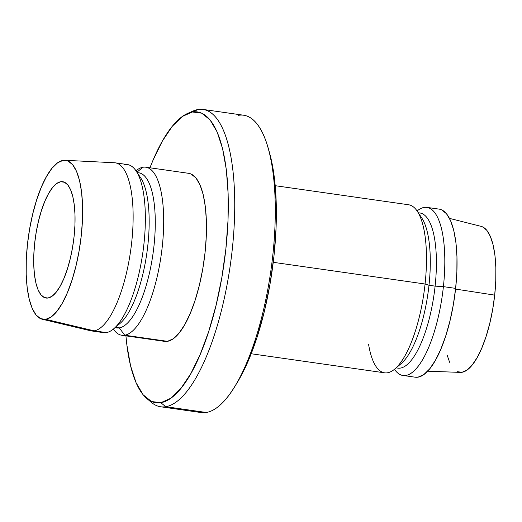 <?xml version="1.0" encoding="UTF-8"?>
<svg xmlns="http://www.w3.org/2000/svg" width="522" height="522" viewBox="0 0 522 522"><rect width="100%" height="100%" fill="white"/><g stroke="black" fill="none" stroke-linecap="round" stroke-linejoin="round"><path stroke-width="0.78" d="M60.689 181.728L64.604 182.289L60.689 181.728L56.728 183.496L52.67 187.424L48.683 193.368L44.912 201.1L41.506 210.32L38.589 220.682L36.286 231.775L34.674 243.18L33.819 254.462L33.754 265.183L34.485 274.931L35.979 283.329L38.178 290.056L41.003 294.858L44.337 297.547L48.057 298.016A58.764 19.138 98.1 0 1 46.06 298.049A58.764 19.138 98.1 0 1 35.026 240.172A58.764 19.138 98.1 0 1 60.689 181.728A58.764 19.138 98.1 0 1 62.692 181.702A58.764 19.138 98.1 0 1 73.726 239.572A58.764 19.138 98.1 0 1 48.057 298.016L52.024 296.255L56.082 292.32L60.069 286.376L63.841 278.644L67.247 269.424L70.163 259.062L72.467 247.97L74.078 236.564L74.933 225.282L74.992 214.562L74.268 204.82L72.773 196.422L70.574 189.688L67.749 184.886L64.415 182.204L60.689 181.728M238.58 115.31A150.179 48.905 98.1 0 1 268.38 148.711A150.179 48.905 98.1 0 1 234.267 387.344A150.179 48.905 98.1 0 1 206.301 412.484A150.179 48.905 -81.9 0 0 271.89 263.127A150.179 48.905 -81.9 0 0 243.689 115.231L203.149 109.437A150.179 48.905 98.1 0 1 231.344 257.333A150.179 48.905 98.1 0 1 165.755 406.69A150.179 48.905 -81.9 0 0 232.244 249.64A150.179 48.905 -81.9 0 0 198.04 109.516L192.396 111.989A146.91 47.841 98.1 0 1 225.856 249.072A146.91 47.841 98.1 0 1 160.815 402.703L165.755 406.69L206.301 412.484L165.755 406.69A150.179 48.905 98.1 0 1 160.645 406.768A150.179 48.905 98.1 0 1 149.161 400.257M234.267 387.344L236.877 383.128A144.522 47.065 -81.9 0 0 269.704 153.488A144.522 47.065 -81.9 0 0 269.032 151.158M396.126 367.879L397.751 368.108A78.352 25.519 -81.9 0 0 435.107 286.128L428.999 285.253A78.352 25.519 98.1 0 1 397.966 365.87M402.938 375.448L415.16 377.191A84.884 27.64 -81.9 0 0 455.634 288.385L443.406 286.637A84.884 27.64 98.1 0 1 402.938 375.448A84.884 27.64 98.1 0 1 394.462 369.282A84.884 27.64 -81.9 0 0 443.406 286.637L435.107 286.128A78.352 25.519 98.1 0 1 396.27 367.756M427.642 371.201L460.339 372.395A73.785 24.025 -81.9 0 0 494.693 295.126L455.556 289.077L494.693 295.126L492.67 309.448L489.773 323.379L486.112 336.383L481.839 347.959L477.101 357.668L472.09 365.132L467.001 370.065L462.022 372.284L457.35 371.69M251.193 353.753L384.603 372.825A84.884 27.64 -81.9 0 0 425.071 284.014L273.241 262.312L425.071 284.014A84.884 27.64 98.1 0 1 394.762 369.034A84.884 27.64 98.1 0 1 368.552 344.148M394.762 369.034L401.02 363.736A78.352 25.519 -81.9 0 0 428.999 285.253L425.071 284.014L428.999 285.253A78.352 25.519 -81.9 0 0 421.835 218.092L417.319 211.253A84.884 27.64 98.1 0 1 425.071 284.014A84.884 27.64 -81.9 0 0 408.628 204.768L275.218 185.695M190.302 112.465A150.179 48.905 98.1 0 1 198.04 109.516A150.179 48.905 98.1 0 1 203.149 109.437M137.279 172.717A78.352 25.519 98.1 0 1 153.788 247.643A78.352 25.519 98.1 0 1 119.29 327.881L124.699 335.215L167.484 341.329A84.884 27.64 -81.9 0 0 204.552 256.909A84.884 27.64 -81.9 0 0 188.618 173.317L145.834 167.203A84.884 27.64 98.1 0 1 161.774 250.795A84.884 27.64 98.1 0 1 124.699 335.215A84.884 27.64 -81.9 0 0 162.283 246.449A84.884 27.64 -81.9 0 0 142.95 167.249A84.884 27.64 98.1 0 1 145.834 167.203M142.95 167.249L136.927 172.182L142.95 167.249A84.884 27.64 -81.9 0 0 135.974 170.746A84.884 27.64 98.1 0 1 142.95 167.249M115.003 327.692L116.628 327.92A78.352 25.519 -81.9 0 0 119.29 327.881L115.427 327.327L119.29 327.881A78.352 25.519 -81.9 0 0 153.514 249.953A78.352 25.519 -81.9 0 0 138.8 172.789L137.175 172.56M138.376 175A78.352 25.519 98.1 0 1 146.858 253.092A78.352 25.519 98.1 0 1 116.837 325.682M124.614 164.626A84.884 27.64 98.1 0 1 136.19 171.066A84.884 27.64 98.1 0 1 142.852 252.524A84.884 27.64 98.1 0 1 113.639 328.847A84.884 27.64 98.1 0 1 106.364 332.592A84.884 27.64 -81.9 0 0 143.439 248.172A84.884 27.64 -81.9 0 0 127.505 164.58L115.277 162.831A84.884 27.64 98.1 0 1 131.218 246.43A84.884 27.64 98.1 0 1 94.143 330.844L106.364 332.592L94.143 330.844A84.884 27.64 -81.9 0 0 131.374 245.157A84.884 27.64 -81.9 0 0 114.448 162.753L64.956 160.293A80.31 26.152 98.1 0 1 80.969 238.26A80.31 26.152 98.1 0 1 45.74 319.333L94.143 330.844L45.74 319.333L40.657 318.688L36.096 315.02L32.24 308.456L29.232 299.263L27.19 287.779L26.198 274.461L26.283 259.812L27.451 244.394L29.65 228.806L32.801 213.642L36.781 199.489L41.44 186.883L46.595 176.319L52.05 168.188L57.59 162.818L63.005 160.411A80.31 26.152 98.1 0 1 64.956 160.293M113.639 328.847L119.89 323.549A78.352 25.519 -81.9 0 0 146.858 253.092A78.352 25.519 -81.9 0 0 140.712 177.904L136.19 171.066M112.393 162.877A84.884 27.64 98.1 0 1 115.277 162.831M63.005 160.411L68.095 161.057L72.656 164.73L76.512 171.288L79.52 180.488L81.562 191.965L82.554 205.283L82.469 219.932L81.301 235.35L79.103 250.938L75.951 266.103L71.971 280.255L67.312 292.862L62.157 303.432L56.702 311.556L51.163 316.926L45.74 319.333A80.31 26.152 98.1 0 1 42.236 319.229A80.31 26.152 98.1 0 1 28.084 239.083A80.31 26.152 98.1 0 1 63.005 160.411M42.236 319.229L90.436 330.733A84.884 27.64 -81.9 0 0 94.143 330.844A84.884 27.64 98.1 0 1 91.252 330.889L103.48 332.638A84.884 27.64 -81.9 0 0 106.364 332.592A84.884 27.64 98.1 0 1 100.72 331.783M121.815 335.261L164.593 341.375A84.884 27.64 -81.9 0 0 167.484 341.329L124.699 335.215A84.884 27.64 98.1 0 1 121.815 335.261A84.884 27.64 98.1 0 1 113.339 329.095A84.884 27.64 -81.9 0 0 124.699 335.215L119.29 327.881A78.352 25.519 98.1 0 1 115.14 327.568M160.645 406.768L201.185 412.563A150.179 48.905 -81.9 0 0 206.301 412.484A150.179 48.905 98.1 0 1 196.305 411.055M269.62 153.174L274.415 178.126L276.203 202.092L276.047 228.453L273.952 256.191L269.985 284.249L264.315 311.536L257.15 337.01L248.772 359.691L239.5 378.704L236.681 383.448M187.561 113.47A146.91 47.841 98.1 0 1 192.396 111.989L198.04 109.516A150.179 48.905 -81.9 0 0 193.094 111.029L187.561 113.47A146.91 47.841 98.1 0 0 149.958 167.79L152.939 160.417L162.368 141.084L172.345 126.22L182.485 116.393L192.396 111.989L201.701 113.17L210.04 119.884L217.1 131.89L222.6 148.711L226.333 169.709L228.153 194.073L227.99 220.871L225.856 249.072L221.83 277.587L216.069 305.324L208.787 331.222L200.265 354.275L190.837 373.608L180.866 388.472L170.727 398.293L160.815 402.703L151.51 401.522L143.165 394.808L136.111 382.802L130.611 365.981L126.879 344.983L125.932 335.848A146.91 47.841 98.1 0 0 146.812 398.527A146.91 47.841 98.1 0 0 160.815 402.703L165.755 406.69A150.179 48.905 -81.9 0 1 151.439 402.423L146.812 398.527M164.463 341.355L167.484 341.329L173.206 338.785L179.066 333.108L184.827 324.521L190.276 313.35L195.195 300.026L199.404 285.064L202.738 269.039L205.061 252.563L206.294 236.27L206.386 220.786L205.335 206.712L203.182 194.575L199.998 184.86L195.926 177.924L191.104 174.041M449.618 362.288L447.256 355.397M482.556 226.868L486.745 230.248L490.288 236.27L493.055 244.72L494.928 255.265L495.841 267.505L495.763 280.96L494.693 295.126A73.785 24.025 -81.9 0 0 481.206 226.398L449.488 218.385M441.671 209.864L446.493 213.746L450.571 220.675L453.748 230.398L455.902 242.528L456.959 256.609L456.867 272.092L455.634 288.385L453.305 304.861L449.971 320.886L445.768 335.848L440.842 349.172L435.4 360.337L429.632 368.923L423.779 374.6L418.05 377.152L415.029 377.178M418.403 212.898A78.352 25.519 98.1 0 1 435.107 286.128L443.406 286.637A84.884 27.64 -81.9 0 0 417.104 210.934A84.884 27.64 98.1 0 1 426.963 207.391A84.884 27.64 98.1 0 1 443.406 286.637L455.634 288.385A84.884 27.64 -81.9 0 0 439.185 209.133L426.963 207.391M419.505 215.188A78.352 25.519 98.1 0 1 428.999 285.253L435.107 286.128A78.352 25.519 -81.9 0 0 419.929 212.976L418.305 212.748M176.795 408.746L176.384 408.856M268.38 148.711L269.704 153.488"/></g></svg>
